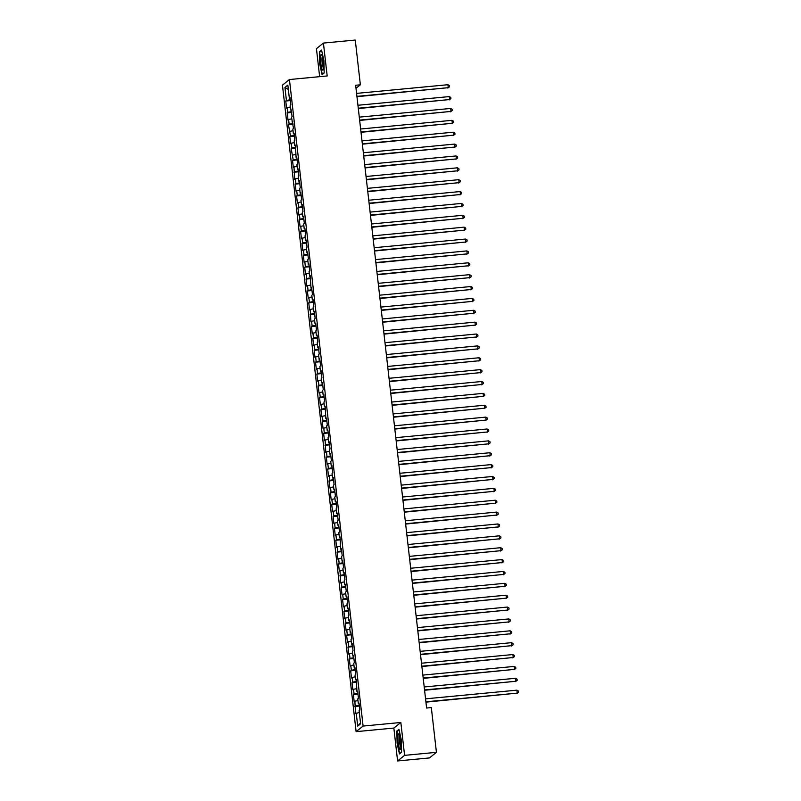 <?xml version="1.0" encoding="UTF-8"?>
<svg xmlns="http://www.w3.org/2000/svg" width="801" height="801" viewBox="0 0 801 801"><rect width="100%" height="100%" fill="white"/><g stroke="black" fill="none" stroke-linecap="round" stroke-linejoin="round"><path stroke-width="1.2" d="M397.596 760.95L404.585 755.363L400.84 722.482L393.852 728.069L397.596 760.95L429.446 757.926L436.425 752.339L431.328 707.583L426.603 708.034L355.654 85.256L360.37 84.806L355.274 40.05L323.424 43.074L316.445 48.661L319.639 76.676M393.852 728.069L356.115 731.653L282.453 85.126L289.441 79.539L363.093 726.066L356.115 731.653M288.35 89.512L284.936 87.419L286.428 100.475L285.757 101.006L286.568 108.135L287.239 107.594L287.919 120L288.59 119.469L289.131 124.215L288.46 124.756L290.483 136.09L289.812 136.621L290.623 143.749L291.294 143.209L291.834 147.965L291.163 148.495L293.186 159.83L292.515 160.37L293.326 167.489L293.997 166.958L294.688 179.364L295.349 178.823L295.899 183.579L295.229 184.11L296.04 191.229L296.71 190.698L297.251 195.444L296.58 195.985L297.391 203.104L298.062 202.573L298.603 207.319L297.932 207.849L298.743 214.978L299.414 214.438L299.954 219.194L299.284 219.724L300.095 226.843L300.765 226.313L301.306 231.058L300.635 231.599L301.446 238.718L302.117 238.187L302.658 242.933L301.987 243.464L302.798 250.593L303.469 250.052L304.01 254.808L303.339 255.339L304.15 262.458L304.821 261.927L305.361 266.673L304.69 267.214L305.501 274.332L306.172 273.802L306.713 278.548L306.042 279.078L306.853 286.207L307.524 285.667L308.065 290.423L307.394 290.953L308.205 298.072L308.876 297.541L309.416 302.287L308.745 302.828L309.566 309.947L310.227 309.416L310.918 321.822L311.589 321.281L312.13 326.037L311.459 326.568L312.27 333.687L312.941 333.156L313.481 337.902L312.811 338.443L313.622 345.561L314.292 345.031L314.833 349.777L314.162 350.307L314.973 357.436L315.644 356.896L316.185 361.651L315.514 362.182L316.325 369.301L316.996 368.77L317.536 373.516L316.866 374.057L317.677 381.176L318.347 380.645L318.888 385.391L318.217 385.922L319.028 393.051L319.699 392.51L320.24 397.266L319.569 397.797L320.38 404.916L321.051 404.385L321.591 409.131L320.921 409.671L321.732 416.79L322.402 416.26L322.943 421.006L322.272 421.536L323.083 428.665L323.754 428.124L324.295 432.88L323.624 433.411L324.445 440.53L325.106 439.999L325.797 452.405L326.468 451.874L327.008 456.62L326.337 457.151L327.148 464.28L327.819 463.739L328.36 468.495L327.689 469.026L328.5 476.144L329.171 475.614L329.712 480.36L329.041 480.9L329.852 488.019L330.523 487.489L331.063 492.235L330.392 492.765L331.203 499.894L331.874 499.353L332.415 504.109L331.744 504.64L332.555 511.759L333.226 511.228L333.767 515.974L333.096 516.515L333.907 523.634L334.578 523.103L335.118 527.849L334.448 528.38L335.259 535.509L335.929 534.968L336.47 539.724L335.799 540.254L336.61 547.373L337.281 546.843L337.822 551.589L337.151 552.129L337.962 559.248L338.633 558.718L339.173 563.463L338.503 563.994L339.324 571.123L339.984 570.582L340.675 582.988L341.346 582.457L341.887 587.203L341.216 587.744L342.027 594.863L342.698 594.332L343.239 599.078L342.568 599.609L343.379 606.737L344.05 606.197L344.59 610.953L343.919 611.483L344.73 618.602L345.401 618.072L345.942 622.818L345.271 623.358L346.082 630.477L346.753 629.946L347.294 634.692L346.623 635.223L347.434 642.352L348.105 641.811L348.645 646.567L347.974 647.098L348.785 654.217L349.456 653.686L349.997 658.432L349.326 658.973L350.137 666.092L350.808 665.561L351.349 670.307L350.678 670.837L351.489 677.966L352.16 677.426L352.7 682.182L352.029 682.712L352.84 689.831L353.511 689.301L354.052 694.046L353.381 694.587L354.202 701.706L354.863 701.175L355.554 713.581L359.319 712.449M284.936 87.419L287.849 85.086L289.331 98.153L290.062 98.183M360.5 722.812L357.707 726.106L360.61 723.774L359.128 710.717L359.799 710.177L358.988 703.058L358.317 703.598L357.777 698.842L358.447 698.312L357.636 691.183L356.966 691.724L356.275 679.318L355.614 679.849L355.063 675.103L355.734 674.562L354.923 667.443L354.252 667.984L353.712 663.228L354.382 662.697L353.571 655.568L352.901 656.109L352.36 651.363L353.031 650.823L352.22 643.704L351.549 644.234L351.008 639.488L351.679 638.948L350.868 631.829L350.197 632.369L349.657 627.614L350.327 627.083L349.516 619.954L348.846 620.495L348.305 615.749L348.976 615.208L348.165 608.089L347.494 608.62L346.953 603.874L347.624 603.333L346.813 596.214L346.142 596.755L345.601 591.999L346.272 591.468L345.461 584.34L344.79 584.88L344.25 580.134L344.921 579.594L344.11 572.475L343.439 573.005L342.898 568.259L343.569 567.719L342.758 560.6L342.087 561.141L341.546 556.385L342.217 555.854L341.396 548.725L340.735 549.266L340.045 536.86L339.374 537.391L338.833 532.645L339.504 532.104L338.693 524.985L338.022 525.526L337.481 520.77L338.152 520.239L337.341 513.111L336.67 513.651L336.13 508.905L336.8 508.365L335.989 501.246L335.319 501.776L334.778 497.031L335.449 496.49L334.638 489.371L333.967 489.912L333.426 485.156L334.097 484.625L333.286 477.496L332.615 478.037L332.075 473.291L332.745 472.75L331.934 465.631L331.264 466.162L330.723 461.416L331.394 460.875L330.583 453.756L329.912 454.297L329.371 449.541L330.042 449.011L329.231 441.882L328.56 442.422L328.02 437.676L328.69 437.136L327.879 430.017L327.209 430.548L326.668 425.802L327.339 425.261L326.518 418.142L325.857 418.683L325.166 406.267L324.495 406.808L323.954 402.062L324.625 401.521L323.814 394.402L323.143 394.933L322.603 390.187L323.274 389.646L322.463 382.528L321.792 383.068L321.251 378.312L321.922 377.782L321.111 370.653L320.44 371.193L319.899 366.447L320.57 365.907L319.759 358.788L319.088 359.319L318.548 354.573L319.219 354.032L318.408 346.913L317.737 347.454L317.196 342.698L317.867 342.167L317.056 335.038L316.385 335.579L315.844 330.833L316.515 330.292L315.704 323.173L315.033 323.704L314.493 318.958L315.163 318.418L314.352 311.299L313.682 311.839L313.141 307.083L313.812 306.553L313.001 299.424L312.33 299.964L311.789 295.219L312.46 294.678L311.639 287.559L310.978 288.09L310.287 275.684L309.617 276.225L309.076 271.469L309.747 270.938L308.936 263.809L308.265 264.35L307.724 259.604L308.395 259.063L307.584 251.945L306.913 252.475L306.372 247.729L307.043 247.189L306.232 240.07L305.561 240.61L305.021 235.854L305.692 235.324L304.881 228.195L304.21 228.736L303.669 223.99L304.34 223.449L303.529 216.33L302.858 216.861L302.317 212.115L302.988 211.574L302.177 204.455L301.506 204.996L300.966 200.24L301.637 199.709L300.826 192.58L300.155 193.121L299.614 188.375L300.285 187.834L299.474 180.716L298.803 181.246L298.262 176.5L298.933 175.96L298.122 168.841L297.451 169.381L296.911 164.626L297.582 164.095L296.76 156.966L296.1 157.507L295.409 145.101L294.738 145.632L294.197 140.886L294.868 140.345L294.057 133.226L293.386 133.767L292.846 129.011L293.516 128.48L291.494 117.146L292.165 116.606L290.142 105.271L290.813 104.731L290.002 97.612L289.331 98.153M357.707 726.106L356.225 713.04M355.404 705.921L359.228 705.19M354.863 701.175L357.967 700.575M354.052 694.046L357.877 693.316M353.511 689.301L356.615 688.7M358.317 703.598L359.048 703.628M352.7 682.182L356.525 681.441M352.16 677.426L355.264 676.835M356.966 691.724L357.697 691.754M351.349 670.307L355.173 669.576M350.808 665.561L353.912 664.96M355.614 679.849L356.345 679.879M349.997 658.432L353.812 657.701M349.456 653.686L352.56 653.085M354.252 667.984L354.993 668.014M348.645 646.567L352.46 645.826M348.105 641.811L351.208 641.221M352.901 656.109L353.641 656.139M347.294 634.692L351.108 633.961M346.753 629.946L349.857 629.346M351.549 644.234L352.29 644.264M345.942 622.818L349.757 622.087M345.401 618.072L348.505 617.471M350.197 632.369L350.938 632.4M344.59 610.953L348.405 610.212M344.05 606.197L347.153 605.606M348.846 620.495L349.576 620.525M343.239 599.078L347.053 598.347M342.698 594.332L345.802 593.731M347.494 608.62L348.225 608.65M341.887 587.203L345.702 586.472M341.346 582.457L344.44 581.856M346.142 596.755L346.873 596.785M340.525 575.338L344.35 574.597M339.984 570.582L343.088 569.992M344.79 584.88L345.521 584.91M339.173 563.463L342.998 562.733M338.633 558.718L341.737 558.117M343.439 573.005L344.17 573.035M337.822 551.589L341.647 550.858M337.281 546.843L340.385 546.242M342.087 561.141L342.818 561.171M336.47 539.724L340.295 538.983M335.929 534.968L339.033 534.377M340.735 549.266L341.466 549.296M335.118 527.849L338.933 527.118M334.578 523.103L337.682 522.502M339.374 537.391L340.115 537.421M333.767 515.974L337.581 515.243M333.226 511.228L336.33 510.627M338.022 525.526L338.763 525.556M332.415 504.109L336.23 503.368M331.874 499.353L334.978 498.763M336.67 513.651L337.411 513.681M331.063 492.235L334.878 491.504M330.523 487.489L333.627 486.888M335.319 501.776L336.06 501.806M329.712 480.36L333.526 479.629M329.171 475.614L332.275 475.013M333.967 489.912L334.698 489.942M328.36 468.495L332.175 467.754M327.819 463.739L330.923 463.148M332.615 478.037L333.346 478.067M327.008 456.62L330.823 455.889M326.468 451.874L329.561 451.273M331.264 466.162L331.994 466.192M325.647 444.745L329.471 444.014M325.106 439.999L328.21 439.399M329.912 454.297L330.643 454.327M324.295 432.88L328.12 432.139M323.754 428.124L326.858 427.534M328.56 442.422L329.291 442.452M322.943 421.006L326.768 420.275M322.402 416.26L325.506 415.659M327.209 430.548L327.939 430.578M321.591 409.131L325.416 408.4M321.051 404.385L324.155 403.784M325.857 418.683L326.588 418.713M320.24 397.266L324.055 396.525M319.699 392.51L322.803 391.919M324.495 406.808L325.236 406.838M318.888 385.391L322.703 384.66M318.347 380.645L321.451 380.044M323.143 394.933L323.884 394.963M317.536 373.516L321.351 372.785M316.996 368.77L320.1 368.17M321.792 383.068L322.533 383.098M316.185 361.651L320 360.911M315.644 356.896L318.748 356.305M320.44 371.193L321.181 371.223M314.833 349.777L318.648 349.046M314.292 345.031L317.396 344.43M319.088 359.319L319.819 359.349M313.481 337.902L317.296 337.171M312.941 333.156L316.045 332.555M317.737 347.454L318.468 347.484M312.13 326.037L315.944 325.296M311.589 321.281L314.683 320.69M316.385 335.579L317.116 335.609M310.768 314.162L314.593 313.431M310.227 309.416L313.331 308.816M315.033 323.704L315.764 323.734M309.416 302.287L313.241 301.556M308.876 297.541L311.979 296.941M313.682 311.839L314.413 311.869M308.065 290.423L311.889 289.682M307.524 285.667L310.628 285.076M312.33 299.964L313.061 299.995M306.713 278.548L310.538 277.817M306.172 273.802L309.276 273.201M310.978 288.09L311.709 288.12M305.361 266.673L309.186 265.942M304.821 261.927L307.924 261.326M309.617 276.225L310.357 276.255M304.01 254.808L307.824 254.067M303.469 250.052L306.573 249.461M308.265 264.35L309.006 264.38M302.658 242.933L306.473 242.202M302.117 238.187L305.221 237.587M306.913 252.475L307.654 252.505M301.306 231.058L305.121 230.328M300.765 226.313L303.869 225.712M305.561 240.61L306.302 240.64M299.954 219.194L303.769 218.453M299.414 214.438L302.518 213.847M304.21 228.736L304.941 228.766M298.603 207.319L302.418 206.588M298.062 202.573L301.166 201.972M302.858 216.861L303.589 216.891M297.251 195.444L301.066 194.713M296.71 190.698L299.804 190.097M301.506 204.996L302.237 205.026M295.899 183.579L299.714 182.838M295.349 178.823L298.453 178.233M300.155 193.121L300.886 193.151M294.538 171.704L298.362 170.973M293.997 166.958L297.101 166.358M298.803 181.246L299.534 181.276M293.186 159.83L297.011 159.099M292.645 155.084L295.749 154.483M297.451 169.381L298.182 169.411M291.834 147.965L295.659 147.224M291.294 143.209L294.398 142.618M296.1 157.507L296.831 157.537M290.483 136.09L294.307 135.359M289.942 131.344L293.046 130.743M294.738 145.632L295.479 145.662M289.131 124.215L292.946 123.484M288.59 119.469L291.694 118.868M293.386 133.767L294.127 133.797M287.779 112.35L291.594 111.609M287.239 107.594L290.342 107.004M292.035 121.892L292.776 121.922M286.428 100.475L290.242 99.745M290.683 110.017L291.424 110.047M404.585 755.363L436.425 752.339M289.441 79.539L327.178 75.955L323.424 43.074M400.84 722.482L363.093 726.066M355.994 88.3L360.37 84.806M324.175 72.981L323.914 60.686L321.561 50.073L319.459 51.755L319.709 64.05L322.072 74.663L324.175 72.981M398.958 729.361L396.855 731.043L397.106 743.338L399.469 753.951L401.571 752.269L401.311 739.974L398.958 729.361M285.757 101.006L290.342 100.576M287.108 112.881L291.694 112.45M288.46 124.756L293.046 124.315M289.812 136.621L294.398 136.19M291.163 148.495L295.749 148.065M292.515 160.37L297.101 159.93M293.877 172.235L298.453 171.804M295.229 184.11L299.804 183.679M296.58 195.985L301.156 195.544M297.932 207.849L302.518 207.419M299.284 219.724L303.869 219.294M300.635 231.599L305.221 231.159M301.987 243.464L306.573 243.033M303.339 255.339L307.924 254.908M304.69 267.214L309.276 266.773M306.042 279.078L310.628 278.648M307.394 290.953L311.979 290.523M308.745 302.828L313.331 302.388M310.107 314.693L314.683 314.262M311.459 326.568L316.035 326.137M312.811 338.443L317.396 338.002M314.162 350.307L318.748 349.877M315.514 362.182L320.1 361.752M316.866 374.057L321.451 373.616M318.217 385.922L322.803 385.491M319.569 397.797L324.155 397.366M320.921 409.671L325.506 409.231M322.272 421.536L326.858 421.106M323.624 433.411L328.21 432.981M324.986 445.286L329.561 444.845M326.337 457.151L330.913 456.72M327.689 469.026L332.275 468.595M329.041 480.9L333.627 480.46M330.392 492.765L334.978 492.335M331.744 504.64L336.33 504.209M333.096 516.515L337.682 516.074M334.448 528.38L339.033 527.949M335.799 540.254L340.385 539.824M337.151 552.129L341.737 551.689M338.503 563.994L343.088 563.564M339.864 575.869L344.44 575.438M341.216 587.744L345.792 587.303M342.568 599.609L347.153 599.178M343.919 611.483L348.505 611.053M345.271 623.358L349.857 622.918M346.623 635.223L351.208 634.793M347.974 647.098L352.56 646.667M349.326 658.973L353.912 658.532M350.678 670.837L355.264 670.407M352.029 682.712L356.615 682.282M353.381 694.587L357.967 694.147M354.743 706.452L359.319 706.021M320.25 51.675L319.459 51.755M397.646 730.963L396.855 731.043M356.956 96.691L448.27 87.679L356.916 96.36M447.939 84.716L449.431 85.577L449.561 86.758L448.27 87.679L447.939 84.716L356.575 93.387M449.561 86.758L447.799 88.06M358.307 108.556L449.631 99.554L358.267 108.225M449.291 96.591L450.783 97.442L450.913 98.633L449.631 99.554L449.291 96.591L357.927 105.261M450.913 98.633L449.151 99.935M359.659 120.43L450.983 111.429L359.619 120.1M450.643 108.455L452.134 109.316L452.265 110.498L450.983 111.429L450.643 108.455L359.279 117.136M452.265 110.498L450.502 111.8M323.424 68.536A7.81 1.322 -95.4 0 0 323.224 60.936A7.81 1.322 -95.4 0 0 321.742 54.879A7.81 1.322 -95.4 0 0 320.68 56.15A7.81 1.322 -95.4 0 0 321.211 65.962A7.81 1.322 -95.4 0 0 323.153 69.737A7.81 1.322 -95.4 0 0 323.424 68.536M322.382 56.491A5.917 1.001 -95.4 0 0 322.082 57.552A5.917 1.001 -95.4 0 0 322.272 63.619A5.917 1.001 -95.4 0 0 323.484 68.035M324.165 72.761L322.302 74.263L320.02 63.98L319.769 52.065L321.672 50.543M400.82 747.824A7.81 1.322 -95.4 0 0 400.62 740.224A7.81 1.322 -95.4 0 0 399.138 734.167A7.81 1.322 -95.4 0 0 398.077 735.438A7.81 1.322 -95.4 0 0 398.608 745.25A7.81 1.322 -95.4 0 0 400.54 749.025A7.81 1.322 -95.4 0 0 400.82 747.824M399.779 735.769A5.917 1.001 -95.4 0 0 399.479 736.84A5.917 1.001 -95.4 0 0 399.669 742.907A5.917 1.001 -95.4 0 0 400.88 747.323M401.561 752.049L399.689 753.551L397.406 743.268L397.166 731.353L399.058 729.831M361.011 132.305L452.335 123.294L360.971 131.975M451.994 120.33L453.486 121.191L453.626 122.373L452.335 123.294L451.994 120.33L360.64 129.001M453.626 122.373L451.864 123.674M362.362 144.17L453.686 135.169L362.322 143.84M453.346 132.205L454.838 133.056L454.978 134.248L453.686 135.169L453.346 132.205L361.992 140.876M454.978 134.248L453.216 135.549M363.714 156.045L455.038 147.044L363.674 155.714M454.698 144.07L456.19 144.931L456.33 146.112L455.038 147.044L454.698 144.07L363.344 152.751M456.33 146.112L454.567 147.414M365.066 167.92L456.39 158.908L365.036 167.589M456.049 155.945L457.541 156.806L457.681 157.987L456.39 158.908L456.049 155.945L364.695 164.616M457.681 157.987L455.919 159.289M366.417 179.784L457.741 170.783L366.387 179.454M457.401 167.82L458.893 168.671L459.033 169.862L457.741 170.783L457.401 167.82L366.047 176.49M459.033 169.862L457.271 171.164M367.769 191.659L459.093 182.658L367.739 191.329M458.753 179.684L460.245 180.545L460.385 181.727L459.093 182.658L458.753 179.684L367.399 188.365M460.385 181.727L458.623 183.029M369.131 203.534L460.445 194.523L369.091 203.204M460.104 191.559L461.606 192.42L461.736 193.602L460.445 194.523L460.104 191.559L368.75 200.23M461.736 193.602L459.974 194.903M370.483 215.399L461.797 206.398L370.442 215.069M461.466 203.434L462.958 204.285L463.088 205.477L461.797 206.398L461.466 203.434L370.102 212.105M463.088 205.477L461.326 206.778M371.834 227.274L463.148 218.273L371.794 226.943M462.818 215.299L464.31 216.16L464.44 217.341L463.148 218.273L462.818 215.299L371.454 223.98M464.44 217.341L462.678 218.643M373.186 239.149L464.51 230.137L373.146 238.818M464.169 227.174L465.661 228.035L465.792 229.216L464.51 230.137L464.169 227.174L372.805 235.844M465.792 229.216L464.029 230.518M374.538 251.013L465.862 242.012L374.498 250.683M465.521 239.048L467.013 239.899L467.143 241.091L465.862 242.012L465.521 239.048L374.157 247.719M467.143 241.091L465.381 242.393M375.889 262.888L467.213 253.887L375.849 262.558M466.873 250.913L468.365 251.774L468.505 252.956L467.213 253.887L466.873 250.913L375.519 259.594M468.505 252.956L466.743 254.257M377.241 274.763L468.565 265.752L377.201 274.433M468.225 262.788L469.716 263.649L469.857 264.831L468.565 265.752L468.225 262.788L376.87 271.459M469.857 264.831L468.094 266.132M378.593 286.628L469.917 277.627L378.553 286.297M469.576 274.663L471.068 275.514L471.208 276.705L469.917 277.627L469.576 274.663L378.222 283.334M471.208 276.705L469.446 278.007M379.944 298.503L471.268 289.501L379.914 298.172M470.928 286.528L472.42 287.389L472.56 288.57L471.268 289.501L470.928 286.528L379.574 295.209M472.56 288.57L470.798 289.872M381.296 310.377L472.62 301.366L381.266 310.047M472.28 298.403L473.771 299.264L473.912 300.445L472.62 301.366L472.28 298.403L380.926 307.073M473.912 300.445L472.149 301.747M382.648 322.242L473.972 313.241L382.618 321.912M473.631 310.277L475.123 311.128L475.263 312.32L473.972 313.241L473.631 310.277L382.277 318.948M475.263 312.32L473.501 313.622M384.009 334.117L475.323 325.116L383.969 333.787M474.983 322.142L476.485 323.003L476.615 324.185L475.323 325.116L474.983 322.142L383.629 330.823M476.615 324.185L474.853 325.486M385.361 345.992L476.675 336.981L385.321 345.662M476.345 334.017L477.837 334.878L477.967 336.06L476.675 336.981L476.345 334.017L384.981 342.688M477.967 336.06L476.205 337.361M386.713 357.857L478.027 348.856L386.673 357.526M477.696 345.892L479.188 346.743L479.318 347.934L478.027 348.856L477.696 345.892L386.332 354.563M479.318 347.934L477.556 349.236M388.064 369.732L479.378 360.73L388.024 369.401M479.048 357.757L480.54 358.618L480.67 359.799L479.378 360.73L479.048 357.757L387.684 366.437M480.67 359.799L478.908 361.101M389.416 381.606L480.74 372.595L389.376 381.276M480.4 369.631L481.892 370.493L482.022 371.674L480.74 372.595L480.4 369.631L389.036 378.302M482.022 371.674L480.26 372.976M390.768 393.471L482.092 384.47L390.728 393.141M481.751 381.506L483.243 382.357L483.383 383.549L482.092 384.47L481.751 381.506L390.397 390.177M483.383 383.549L481.621 384.85M392.12 405.346L483.444 396.345L392.079 405.016M483.103 393.371L484.595 394.232L484.735 395.414L483.444 396.345L483.103 393.371L391.749 402.052M484.735 395.414L482.973 396.715M393.471 417.221L484.795 408.21L393.431 416.89M484.455 405.246L485.947 406.107L486.087 407.288L484.795 408.21L484.455 405.246L393.101 413.917M486.087 407.288L484.325 408.59M394.823 429.086L486.147 420.084L394.793 428.755M485.806 417.121L487.298 417.972L487.439 419.163L486.147 420.084L485.806 417.121L394.452 425.792M487.439 419.163L485.676 420.465M396.175 440.961L487.499 431.959L396.145 440.63M487.158 428.986L488.65 429.847L488.79 431.028L487.499 431.959L487.158 428.986L395.804 437.666M488.79 431.028L487.028 432.33M397.526 452.835L488.85 443.824L397.496 452.505M488.51 440.86L490.002 441.721L490.142 442.903L488.85 443.824L488.51 440.86L397.156 449.531M490.142 442.903L488.38 444.205M398.888 464.7L490.202 455.699L398.848 464.37M489.862 452.735L491.363 453.586L491.494 454.778L490.202 455.699L489.862 452.735L398.508 461.406M491.494 454.778L489.731 456.079M400.24 476.575L491.554 467.574L400.2 476.245M491.223 464.6L492.715 465.461L492.845 466.643L491.554 467.574L491.223 464.6L399.859 473.281M492.845 466.643L491.083 467.944M401.591 488.45L492.905 479.439L401.551 488.119M492.575 476.475L494.067 477.336L494.197 478.517L492.905 479.439L492.575 476.475L401.211 485.146M494.197 478.517L492.435 479.819M402.943 500.315L494.257 491.313L402.903 499.984M493.927 488.35L495.418 489.201L495.549 490.392L494.257 491.313L493.927 488.35L402.563 497.02M495.549 490.392L493.786 491.694M404.295 512.189L495.619 503.188L404.255 511.859M495.278 500.214L496.77 501.076L496.9 502.257L495.619 503.188L495.278 500.214L403.914 508.895M496.9 502.257L495.138 503.559M405.646 524.064L496.97 515.053L405.606 523.734M496.63 512.089L498.122 512.95L498.262 514.132L496.97 515.053L496.63 512.089L405.266 520.76M498.262 514.132L496.5 515.433M406.998 535.929L498.322 526.928L406.958 535.599M497.982 523.964L499.474 524.815L499.614 526.007L498.322 526.928L497.982 523.964L406.628 532.635M499.614 526.007L497.852 527.308M408.35 547.804L499.674 538.803L408.31 547.473M499.333 535.829L500.825 536.69L500.965 537.872L499.674 538.803L499.333 535.829L407.979 544.51M500.965 537.872L499.203 539.173M409.701 559.679L501.025 550.667L409.671 559.348M500.685 547.704L502.177 548.565L502.317 549.746L501.025 550.667L500.685 547.704L409.331 556.375M502.317 549.746L500.555 551.048M411.053 571.544L502.377 562.542L411.023 571.213M502.037 559.579L503.529 560.43L503.669 561.621L502.377 562.542L502.037 559.579L410.683 568.249M503.669 561.621L501.907 562.923M412.405 583.418L503.729 574.417L412.375 583.088M503.388 571.443L504.88 572.304L505.02 573.486L503.729 574.417L503.388 571.443L412.034 580.124M505.02 573.486L503.258 574.788M413.767 595.293L505.081 586.282L413.727 594.963M504.74 583.318L506.242 584.179L506.372 585.361L505.081 586.282L504.74 583.318L413.386 591.989M506.372 585.361L504.61 586.662M415.118 607.158L506.432 598.157L415.078 606.828M506.102 595.193L507.594 596.044L507.724 597.236L506.432 598.157L506.102 595.193L414.738 603.864M507.724 597.236L505.962 598.537M416.47 619.033L507.784 610.032L416.43 618.702M507.454 607.058L508.945 607.919L509.076 609.1L507.784 610.032L507.454 607.058L416.089 615.739M509.076 609.1L507.313 610.402M417.822 630.908L509.136 621.896L417.782 630.577M508.805 618.933L510.297 619.794L510.427 620.975L509.136 621.896L508.805 618.933L417.441 627.604M510.427 620.975L508.665 622.277M419.173 642.772L510.497 633.771L419.133 642.442M510.157 630.808L511.649 631.659L511.779 632.85L510.497 633.771L510.157 630.808L418.793 639.478M511.779 632.85L510.017 634.152M420.525 654.647L511.849 645.646L420.485 654.317M511.509 642.672L513 643.533L513.131 644.715L511.849 645.646L511.509 642.672L420.145 651.353M513.131 644.715L511.378 646.017M421.877 666.522L513.201 657.511L421.837 666.192M512.86 654.547L514.352 655.408L514.492 656.59L513.201 657.511L512.86 654.547L421.506 663.218M514.492 656.59L512.73 657.891M423.228 678.387L514.552 669.386L423.188 678.057M514.212 666.422L515.704 667.273L515.844 668.465L514.552 669.386L514.212 666.422L422.858 675.093M515.844 668.465L514.082 669.766M424.58 690.262L515.904 681.261L424.55 689.931M515.564 678.287L517.056 679.148L517.196 680.329L515.904 681.261L515.564 678.287L424.21 686.968M517.196 680.329L515.433 681.631M425.932 702.137L517.256 693.125L425.902 701.806M516.915 690.162L518.407 691.023L518.547 692.204L517.256 693.125L516.915 690.162L425.561 698.832M518.547 692.204L516.785 693.506"/></g></svg>
